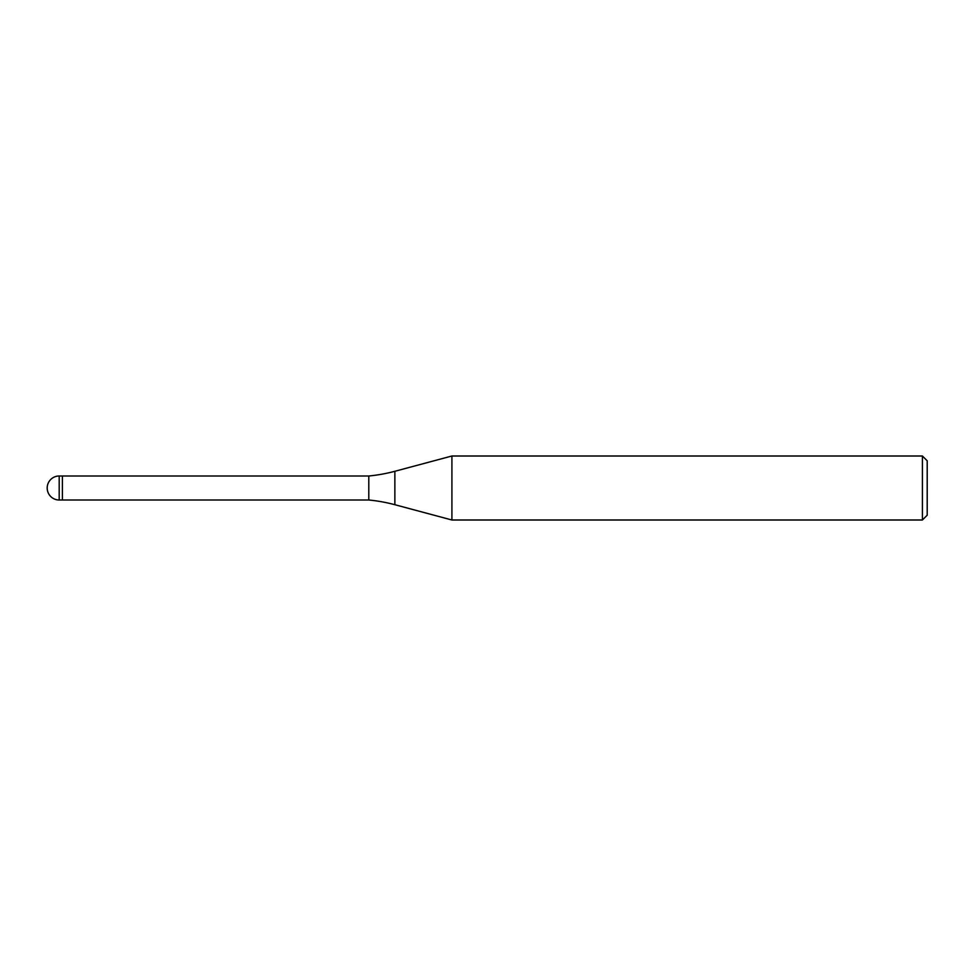 <?xml version="1.0" encoding="UTF-8"?>
<svg xmlns="http://www.w3.org/2000/svg" width="976" height="976" viewBox="0 0 976 976"><rect width="100%" height="100%" fill="white"/><g stroke="black" fill="none" stroke-linecap="round" stroke-linejoin="round"><path stroke-width="1.46" d="M368.794 500.005L62.391 500.005L62.391 475.995L368.794 475.995A160.003 160.003 0 0 0 394.865 471.286L451.912 455.999L922.405 455.999L927.2 460.794L927.2 515.206L922.405 520.001L451.912 520.001L394.865 504.714A160.003 160.003 0 0 0 368.794 500.005L368.794 475.995M451.912 520.001L451.912 455.999L451.912 520.001M922.405 520.001L922.405 455.999M62.391 498.394L62.391 475.995L59.194 475.995A12.005 12.005 0 0 0 47.19 488A12.005 12.005 0 0 0 59.194 500.005L59.194 475.995M394.865 504.714L394.865 471.286M59.194 500.005L62.391 500.005"/></g></svg>
